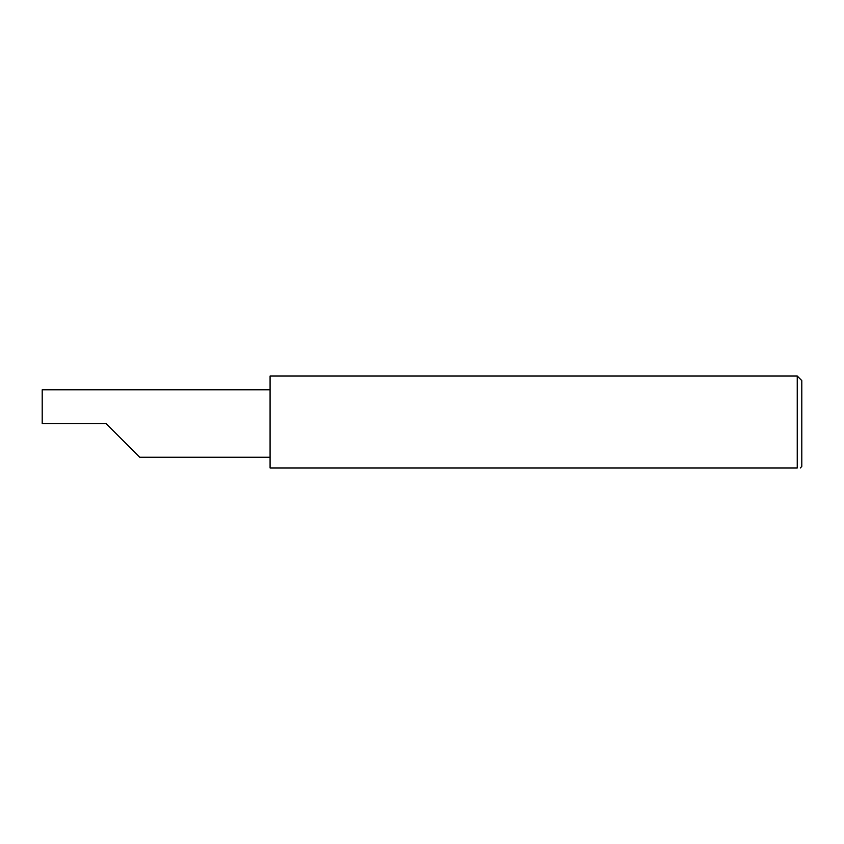 <?xml version="1.0" encoding="UTF-8"?>
<svg xmlns="http://www.w3.org/2000/svg" width="844" height="844" viewBox="0 0 844 844"><rect width="100%" height="100%" fill="white"/><g stroke="black" fill="none" stroke-linecap="round" stroke-linejoin="round"><path stroke-width="1.27" d="M106.006 423.519L139.735 457.248L106.006 423.519L139.735 457.248L106.006 423.519L42.2 423.519L42.2 389.791L270.08 389.791M797.242 376.044L270.08 376.044L270.08 467.956L797.242 467.956C801.251 467.956 801.251 467.956 797.242 467.956C801.251 467.956 801.251 467.956 797.242 467.956L797.242 376.044L801.8 380.602L801.8 466.437L800.281 467.956M139.735 457.248L270.08 457.248"/></g></svg>
